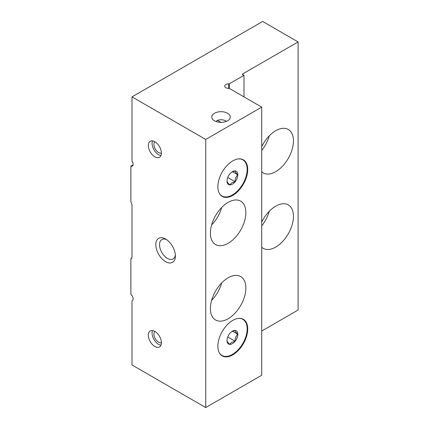 <?xml version="1.0" encoding="UTF-8"?>
<svg xmlns="http://www.w3.org/2000/svg" width="429" height="429" viewBox="0 0 429 429"><rect width="100%" height="100%" fill="white"/><g stroke="black" fill="none" stroke-linecap="round" stroke-linejoin="round"><path stroke-width="0.64" d="M216.447 121.659L216.447 120.935L217.471 120.367A6.489 3.748 180 0 1 225.622 120.849A6.489 3.748 180 0 1 226.383 121.38M217.471 120.367L220.94 122.367M238.706 158.886A20.855 12.039 -60 0 1 242.846 159.856A20.855 12.039 -60 0 1 246.042 176.566A20.855 12.039 -60 0 1 232.416 194.943A20.855 12.039 -60 0 1 221.991 195.973A20.855 12.039 -60 0 1 219.08 192.878M227.005 181.011C226.952 181.735 227.853 183.011 229.697 184.845L231.671 182.872L235.087 181.735C235.038 178.898 235.934 176.582 237.779 174.791C235.95 172.978 235.054 171.702 235.087 170.957L231.671 172.099M232.416 184.164A7.652 4.419 120 0 0 237.832 174.791A7.652 4.419 120 0 0 232.416 171.664A7.652 4.419 120 0 0 227.005 181.038A7.652 4.419 120 0 0 232.416 184.164M237.779 174.791L232.448 171.713M235.087 181.735L227.735 177.488M238.706 318.366A20.855 12.039 -60 0 1 242.846 319.342A20.855 12.039 -60 0 1 246.042 336.052A20.855 12.039 -60 0 1 232.416 354.424A20.855 12.039 -60 0 1 221.991 355.459A20.855 12.039 -60 0 1 219.08 352.359M227.005 340.497C226.952 341.216 227.853 342.498 229.697 344.326L231.671 342.358L235.087 341.216C235.038 338.379 235.934 336.068 237.779 334.271C235.95 332.464 235.054 331.188 235.087 330.443L231.671 331.579M232.416 343.65A7.652 4.419 120 0 0 237.832 334.271A7.652 4.419 120 0 0 232.416 331.15A7.652 4.419 120 0 0 227.005 340.524A7.652 4.419 120 0 0 232.416 343.65M237.779 334.271L232.448 331.193M235.087 341.216L227.735 336.974M154.869 141.763A9.24 5.336 -120 0 0 150.247 141.302A9.24 5.336 -120 0 0 148.831 148.707A9.24 5.336 -120 0 0 154.869 156.848A9.24 5.336 -120 0 0 159.486 157.304A9.24 5.336 -120 0 0 160.902 149.903A9.24 5.336 -120 0 0 154.869 141.763A6.601 3.807 60 0 0 154.429 147.152A6.601 3.807 60 0 0 158.601 152.536A6.601 3.807 60 0 0 161.401 153.078M152.51 140.91A9.24 5.336 -120 0 0 158.601 154.692A9.24 5.336 -120 0 0 160.961 155.545M165.599 239.017A13.857 8.001 -120 0 0 155.802 244.675A13.857 8.001 -120 0 0 165.599 261.642A13.857 8.001 -120 0 0 175.397 255.984A13.857 8.001 -120 0 0 165.599 239.017L165.599 239.017M166.581 239.639A11.218 6.478 -120 0 0 161.856 239.538A11.218 6.478 -120 0 0 160.135 248.525A11.218 6.478 -120 0 0 167.466 258.414A11.218 6.478 -120 0 0 173.075 258.966A11.218 6.478 -120 0 0 175.348 254.826M130.883 258.885L131.655 258.451L132.003 257.121L132.003 204.746L130.883 201.689L130.883 166.168A3.958 2.284 -120 0 0 132.304 166.109A3.958 2.284 -120 0 0 132.003 161.063L132.003 96.879L205.727 139.446L205.727 407.55L132.003 364.988L132.003 300.804A3.958 2.284 -120 0 0 132.304 300.675A3.958 2.284 -120 0 0 133.006 297.865A3.958 2.284 -120 0 0 130.883 294.401L130.883 258.885L131.998 257.341M130.883 166.168L133.065 164.908M154.869 331.419A9.24 5.336 -120 0 0 150.247 330.963A9.24 5.336 -120 0 0 148.831 338.363A9.24 5.336 -120 0 0 154.869 346.503A9.24 5.336 -120 0 0 159.486 346.964A9.24 5.336 -120 0 0 160.902 339.559A9.24 5.336 -120 0 0 154.869 331.419A6.601 3.807 60 0 0 154.429 336.808A6.601 3.807 60 0 0 158.601 342.192A6.601 3.807 60 0 0 161.401 342.733M152.51 330.566A9.24 5.336 -120 0 0 158.601 344.348A9.24 5.336 -120 0 0 160.961 345.2M205.727 139.446L261.722 107.116L229.284 88.39L228.684 88.39A3.958 2.284 180 0 1 225.885 87.72A3.958 2.284 180 0 1 224.726 86.106A3.958 2.284 180 0 1 228.684 83.821L229.284 83.821L243.988 75.327L242.122 74.249L298.117 41.924L262.655 21.45L132.003 96.879M232.791 195.372A21.118 12.189 120 0 0 246.584 176.764A21.118 12.189 120 0 0 243.35 159.845A21.118 12.189 120 0 0 232.791 160.891A21.118 12.189 120 0 0 218.994 179.499A21.118 12.189 120 0 0 222.233 196.418A21.118 12.189 120 0 0 232.791 195.372M228.126 243.323A25.075 14.479 120 0 0 244.509 221.23A25.075 14.479 120 0 0 240.664 201.137A25.075 14.479 120 0 0 228.126 202.375A25.075 14.479 120 0 0 211.744 224.474A25.075 14.479 120 0 0 215.589 244.568A25.075 14.479 120 0 0 228.126 243.323M211.604 224.962A25.075 14.479 120 0 0 221.691 207.486M232.791 354.858A21.118 12.189 120 0 0 246.584 336.25A21.118 12.189 120 0 0 243.35 319.326A21.118 12.189 120 0 0 232.791 320.372A21.118 12.189 120 0 0 218.994 338.98A21.118 12.189 120 0 0 222.233 355.904A21.118 12.189 120 0 0 232.791 354.858M228.126 318.758A25.075 14.479 120 0 0 244.509 296.659A25.075 14.479 120 0 0 240.664 276.566A25.075 14.479 120 0 0 228.126 277.81A25.075 14.479 120 0 0 211.744 299.903A25.075 14.479 120 0 0 215.589 319.996A25.075 14.479 120 0 0 228.126 318.758M211.604 300.391A25.075 14.479 120 0 0 221.691 282.92M214.5 120.801A9.24 5.336 180 0 1 211.792 117.031A9.24 5.336 180 0 1 217.498 112.103A9.24 5.336 180 0 1 227.563 113.261A9.24 5.336 180 0 1 230.271 117.031A9.24 5.336 180 0 1 224.565 121.959A9.24 5.336 180 0 1 214.5 120.801M261.722 247.27A25.075 14.479 120 0 0 263.181 248.337A25.075 14.479 120 0 0 275.718 247.099A25.075 14.479 120 0 0 292.101 225A25.075 14.479 120 0 0 288.256 204.906A25.075 14.479 120 0 0 275.718 206.151A25.075 14.479 120 0 0 261.722 222.136M261.722 225.863A25.075 14.479 120 0 0 269.283 211.261M261.722 171.841A25.075 14.479 120 0 0 263.181 172.908A25.075 14.479 120 0 0 275.718 171.664A25.075 14.479 120 0 0 292.101 149.571A25.075 14.479 120 0 0 288.256 129.478A25.075 14.479 120 0 0 275.718 130.716A25.075 14.479 120 0 0 261.722 146.707M261.722 150.434A25.075 14.479 120 0 0 269.283 135.827M132.003 300.804L132.561 300.482M261.722 331.043L298.117 310.028L298.117 41.924M205.727 407.55L261.722 375.225L261.722 107.116M229.284 88.39L229.284 83.821M243.988 75.327L243.988 96.879M228.684 83.821L228.684 88.39M225.622 120.849L226.474 121.343M220.699 195.227L221.991 195.973M241.554 159.111L242.846 159.856M220.699 354.713L221.991 355.459M241.554 318.597L242.846 319.342"/></g></svg>
